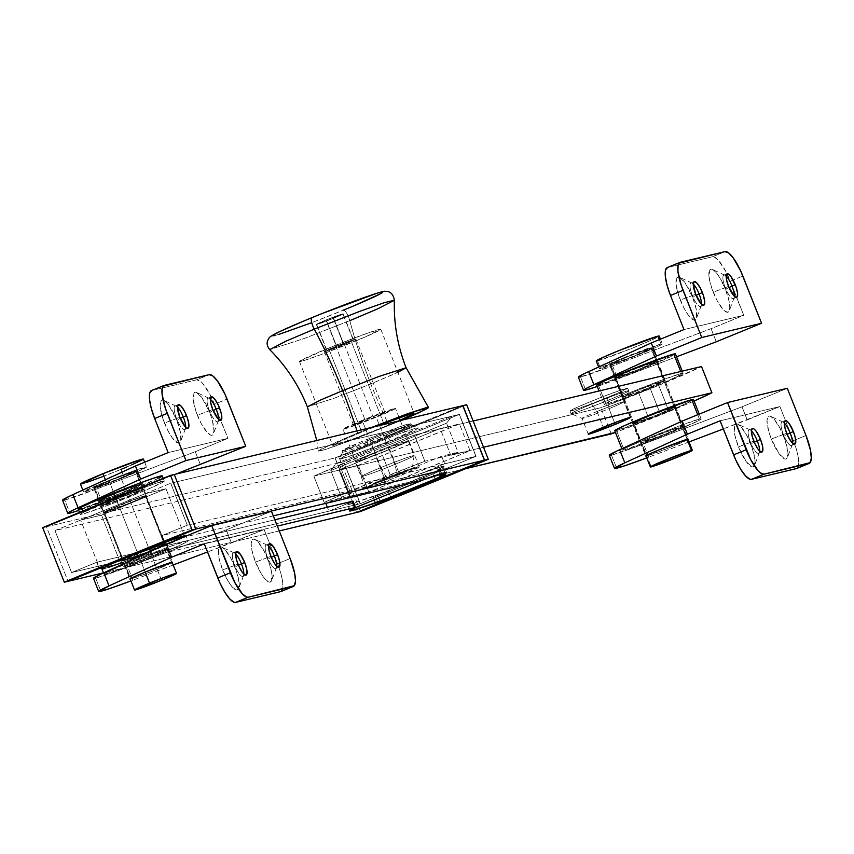 <?xml version="1.0" encoding="UTF-8"?>
<svg xmlns="http://www.w3.org/2000/svg" width="854" height="854" viewBox="0 0 854 854"><rect width="100%" height="100%" fill="white"/><g stroke="black" fill="none" stroke-linecap="round" stroke-linejoin="round"><path stroke-width="0.64" stroke-dasharray="4.27 3.2" d="M386.264 434.814A36.978 1.484 158.4 0 0 410.859 423.541A36.978 1.484 158.4 0 0 366.686 439.49L367.199 440.803A36.978 1.484 -21.6 0 1 411.372 424.854A36.978 1.484 -21.6 0 1 386.787 436.127L386.264 434.814L354.506 447.069L342.24 450.827L360.441 442.073L403.173 425.591L410.678 423.808L386.264 434.814L386.787 436.127A36.978 1.484 158.4 0 0 411.318 424.812A36.978 1.484 158.4 0 0 367.199 440.803L367.754 446.119A42.337 1.708 -21.6 0 1 418.279 427.811A42.337 1.708 -21.6 0 1 390.182 440.771L386.787 436.127L390.182 440.771L353.812 454.798L339.764 459.11L344.354 456.249L360.601 449.076L397.718 434.419L413.795 428.825L418.129 428.164L390.182 440.771A42.337 1.708 -21.6 0 1 339.604 458.95A42.337 1.708 -21.6 0 1 367.754 446.119L367.199 440.803A36.978 1.484 158.4 0 0 342.625 452.012A36.978 1.484 158.4 0 0 386.787 436.127A36.978 1.484 -21.6 0 1 342.614 452.076A36.978 1.484 -21.6 0 1 367.199 440.803L366.686 439.49A36.978 1.484 158.4 0 0 342.091 450.763A36.978 1.484 158.4 0 0 386.264 434.814M128.431 496.323A23.143 0.929 158.4 0 0 143.824 489.267A23.143 0.929 158.4 0 0 116.176 499.248L118.663 505.536A23.143 0.929 -21.6 0 1 146.312 495.555A23.143 0.929 -21.6 0 1 130.929 502.611L128.431 496.323L100.879 506.347L120.318 497.572L143.739 489.225L128.431 496.323L130.929 502.611L111.052 510.276L103.387 512.432L138.54 497.871L146.205 495.726L130.929 502.611A23.143 0.929 -21.6 0 1 103.281 512.592A23.143 0.929 -21.6 0 1 118.663 505.536L116.176 499.248A23.143 0.929 158.4 0 0 100.783 506.305A23.143 0.929 158.4 0 0 128.431 496.323M418.449 474.376L420.937 480.663L418.449 474.376L162.153 535.511L187.314 525.221L170.704 483.257L54.966 530.601L71.576 572.554L96.737 562.263L99.235 568.561L96.737 562.263L274.828 519.776L96.737 562.263L71.576 572.554L360.132 503.721L475.87 456.388L459.26 414.425L343.522 461.768L360.132 503.721L71.576 572.554L54.966 530.601L343.522 461.768L54.966 530.601L170.704 483.257L459.26 414.425L475.87 456.388L187.314 525.221L170.704 483.257L459.26 414.425L343.522 461.768L360.132 503.721L475.87 456.388L187.314 525.221L162.153 535.511L164.651 541.799L162.153 535.511L418.449 474.376A52.222 2.103 158.4 0 1 444.133 466.177A52.222 2.103 158.4 0 1 438.123 469.679L443.856 466.562L442.126 466.359L418.449 474.376M440.589 475.902L438.123 469.679L440.589 475.902M356.588 512.485L334.992 457.947L462.804 405.661L334.992 457.947L46.436 526.779L174.248 474.493L46.436 526.779L68.032 581.318L46.436 526.779L334.992 457.947L356.588 512.485M279.247 530.932L103.462 572.863L279.247 530.932M104.22 567.366L277.326 526.075L104.22 567.366M273.291 515.88L169.636 540.614L273.291 515.88M353.033 501.127L347.3 504.244L349.03 504.436L377.82 495.213L443.237 468.462L438.123 469.679L443.237 468.462L445.265 473.575L443.237 468.462L377.82 495.213L380.211 501.245L377.82 495.213L372.707 496.43L375.184 502.686L372.707 496.43A52.222 2.103 158.4 0 1 347.023 504.629A52.222 2.103 158.4 0 1 353.033 501.127M445.724 474.749L445.265 473.575L445.724 474.749M597.042 411.511L603.276 427.246L597.042 411.511A22.578 0.907 -21.6 0 1 624.018 401.818A22.578 0.907 -21.6 0 1 609.009 408.66A22.578 0.907 158.4 0 0 624.018 401.775A22.578 0.907 158.4 0 0 597.042 411.511L591.683 404.188L597.042 411.511A22.578 0.907 158.4 0 0 582.033 418.396A22.578 0.907 -21.6 0 1 597.042 411.511M614.592 422.762L609.009 408.66L608.133 400.259A31.054 1.249 158.4 0 0 628.779 390.844A31.054 1.249 158.4 0 0 591.683 404.188A31.054 1.249 -21.6 0 1 628.779 390.79A31.054 1.249 -21.6 0 1 608.133 400.259L607.098 397.633A31.054 1.249 158.4 0 0 627.743 388.164A31.054 1.249 158.4 0 0 590.648 401.561L591.683 404.188L590.648 401.561L576.663 407.518L570.162 410.806L571.198 410.923L590.338 404.252L617.058 393.459L627.626 388.111L612.628 392.979L590.648 401.561A31.054 1.249 158.4 0 0 570.002 411.03A31.054 1.249 158.4 0 0 607.098 397.633L608.133 400.259A31.054 1.249 -21.6 0 1 571.048 413.646A31.054 1.249 -21.6 0 1 591.683 404.188A31.054 1.249 158.4 0 0 571.08 413.688A31.054 1.249 158.4 0 0 608.133 400.259L609.009 408.66A22.578 0.907 -21.6 0 1 582.065 418.428A22.578 0.907 158.4 0 0 609.009 408.66L614.592 422.762M384.834 479.35A28.79 1.164 -21.6 0 1 419.229 466.935A28.79 1.164 -21.6 0 1 400.088 475.721L389.702 449.492A28.79 1.164 158.4 0 0 408.852 440.717A28.79 1.164 158.4 0 0 374.458 453.132L384.834 479.35L365.811 488.189L389.691 479.873L419.09 467.138L409.568 469.817L384.834 479.35L374.458 453.132L355.424 461.961L384.556 451.574L408.735 440.664L374.458 453.132A28.79 1.164 158.4 0 0 355.317 461.907A28.79 1.164 158.4 0 0 389.702 449.492L400.088 475.721A28.79 1.164 -21.6 0 1 365.693 488.136A28.79 1.164 -21.6 0 1 384.834 479.35M658.68 385.335A70.562 2.84 158.4 0 0 701.518 366.537L658.68 385.335L600.885 407.7L313.824 476.169L379.784 448.425L414.457 435.006L473.137 421.011L414.457 435.006L379.784 448.425L390.161 474.653L424.844 461.235L414.457 435.006L424.844 461.235L483.524 447.24L424.844 461.235L349.905 491.114L390.161 474.653L379.784 448.425L339.529 464.896L349.905 491.114L339.529 464.896L313.824 476.169L324.2 502.398L349.905 491.114L324.2 502.398L465.878 468.6L324.2 502.398L313.824 476.169L600.885 407.7A70.562 2.84 158.4 0 0 658.68 385.335L669.056 411.553L658.68 385.335M694.067 401.028A70.562 2.84 -21.6 0 1 669.056 411.553L615.414 432.412A70.562 2.84 -21.6 0 0 669.056 411.553L694.067 401.028M648.058 416.571A22.866 0.918 -21.6 0 1 675.365 406.707A22.866 0.918 -21.6 0 1 660.163 413.678L649.787 387.46A22.866 0.918 158.4 0 0 664.988 380.478A22.866 0.918 158.4 0 0 637.671 390.342L648.058 416.571L632.942 423.584L656.075 415.332L675.258 406.867L667.689 408.991L648.058 416.571L637.671 390.342L622.555 397.356L645.688 389.104L664.892 380.446L637.671 390.342A22.866 0.918 158.4 0 0 622.47 397.313A22.866 0.918 158.4 0 0 649.787 387.46L660.163 413.678A22.866 0.918 -21.6 0 1 632.857 423.541A22.866 0.918 -21.6 0 1 648.058 416.571M611.261 433.917L600.885 407.7L611.261 433.917M109.056 480.855L145.18 572.095L109.056 480.855L94.132 487.783L121.022 478.005A22.578 0.907 158.4 0 0 136.032 471.12A22.578 0.907 158.4 0 0 109.056 480.855A22.578 0.907 158.4 0 0 94.047 487.741A22.578 0.907 158.4 0 0 121.022 478.005L133.502 472.593L135.925 471.28L135.167 471.194L109.056 480.855M161.513 580.272L121.022 478.005L161.513 580.272M102.608 476.639L120.894 469.422L124.011 477.29A33.872 1.366 -21.6 0 1 83.543 491.893A33.872 1.366 -21.6 0 1 106.067 481.571L105.352 479.767L106.067 481.571A33.872 1.366 -21.6 0 1 146.525 466.957A33.872 1.366 -21.6 0 1 124.011 477.29L120.894 469.422A33.872 1.366 158.4 0 0 143.419 459.089M80.596 483.791L81.728 483.908M84.066 483.257L87.46 482.147M126.616 467.053L131.762 464.854M80.425 484.026A33.872 1.366 158.4 0 0 120.894 469.422M124.011 477.29L94.922 488.509L83.671 491.957L100.345 483.93L130.043 472.209L146.365 467.202L124.011 477.29M218.571 419.335A12.703 3.416 -112.2 0 1 218.314 420.862A12.703 3.416 -112.2 0 1 209.454 410.742L197.381 415.215A23.143 6.234 67.8 0 0 213.532 433.661A23.143 6.234 67.8 0 0 209.636 412.29L213.201 410.571L209.636 412.29L212.432 420.627L213.991 430.811L213.052 434.547L212.016 435.252L210.66 435.124L207.18 432.444L201.096 423.328L195.833 410.987L193.153 399.576L193.965 392.947L196.356 392.37L201.822 397.505L209.636 412.29A23.143 6.234 67.8 0 0 196.708 392.52A23.143 6.234 67.8 0 0 197.381 415.215L209.454 410.742A12.703 3.416 67.8 0 0 217.621 421.695A12.703 3.416 67.8 0 0 218.571 419.335M212.721 409.408L209.454 410.742L212.721 409.408M185.67 427.181A12.703 3.416 -112.2 0 1 185.425 428.708A12.703 3.416 -112.2 0 1 176.554 418.588L164.48 423.061A23.143 6.234 67.8 0 0 180.642 441.507A23.143 6.234 67.8 0 0 176.746 420.136L180.311 418.417L176.746 420.136L180.44 432.327L180.824 440.899L180.162 442.404L177.771 442.97L172.294 437.835L168.206 431.174L162.943 418.834L160.264 407.422L161.064 400.793L162.1 400.088L165.1 401.166L168.932 405.351L176.746 420.136A23.143 6.234 67.8 0 0 163.819 400.366A23.143 6.234 67.8 0 0 164.48 423.061L176.554 418.588A12.703 3.416 67.8 0 0 184.731 429.541A12.703 3.416 67.8 0 0 185.67 427.181M179.831 417.254L176.554 418.588L179.831 417.254M62.545 500.209A56.449 2.274 158.4 0 0 64.723 500.006L69.911 513.115L64.723 500.006A56.449 2.274 158.4 0 0 96.812 488.926L102 502.035A56.449 2.274 -21.6 0 1 78.739 510.436M140.611 484.207A22.866 0.918 -21.6 0 1 141.486 484.122A22.866 0.918 -21.6 0 1 123.456 492.246A22.866 0.918 -21.6 0 1 99.854 500.871L94.655 487.762A22.866 0.918 158.4 0 0 118.268 479.126A22.866 0.918 158.4 0 0 136.298 471.013A22.866 0.918 158.4 0 0 135.412 471.088L140.611 484.207L114.169 493.986L99.064 500.999L122.197 492.747L141.369 484.282L140.611 484.207L135.412 471.088L136.202 470.97L116.998 479.638L93.865 487.88L113.07 479.222L135.412 471.088A22.866 0.918 158.4 0 0 111.81 479.724A22.866 0.918 158.4 0 0 93.78 487.847A22.866 0.918 158.4 0 0 94.655 487.762L99.854 500.871A22.866 0.918 -21.6 0 1 98.968 500.956A22.866 0.918 -21.6 0 1 116.998 492.833A22.866 0.918 -21.6 0 1 140.611 484.207M64.723 500.006L96.812 488.926L102 502.035L175.892 474.109L78.013 510.671M96.812 488.926L195.256 451.713L227.965 438.337L168.163 452.599L227.965 438.337L209.924 394.345L202.515 383.232L200.263 381.119L196.612 379.806L209.198 374.66L196.612 379.806L151.756 390.502L196.612 379.806A28.225 7.601 67.8 0 1 214.471 404.241L227.047 399.096L214.471 404.241L227.965 438.337L195.256 451.713L96.812 488.926M151.756 390.502L164.342 385.357L151.478 390.598M200.455 464.822L195.256 451.713L200.455 464.822M177.44 407.048A12.703 3.416 67.8 0 0 175.113 406.034A12.703 3.416 67.8 0 0 176.554 418.588A12.703 3.416 -112.2 0 1 176.191 406.141A12.703 3.416 -112.2 0 1 177.44 407.048M210.33 399.202A12.703 3.416 67.8 0 0 208.002 398.188A12.703 3.416 67.8 0 0 209.454 410.742A12.703 3.416 -112.2 0 1 209.081 398.295A12.703 3.416 -112.2 0 1 210.33 399.202M99.608 500.295A23.987 0.961 158.4 0 0 97.922 501.373A23.987 0.961 158.4 0 0 116.069 495.203A23.987 0.961 158.4 0 0 140.857 484.784L142.928 490.025A23.987 0.961 -21.6 0 1 118.14 500.444A23.987 0.961 -21.6 0 1 99.993 506.614A23.987 0.961 -21.6 0 1 101.679 505.536L99.608 500.295L98.349 501.383L101.701 500.444L115.909 495.267L142.543 483.716L124.556 489.812L99.608 500.295L101.679 505.536L100.43 506.635L122.335 498.811L142.928 490.025L144.614 488.968L142.906 489.246L130.811 493.463L101.679 505.536A23.987 0.961 -21.6 0 1 126.467 495.117A23.987 0.961 -21.6 0 1 144.614 488.947A23.987 0.961 -21.6 0 1 142.928 490.025L140.857 484.784A23.987 0.961 158.4 0 0 142.533 483.706A23.987 0.961 158.4 0 0 124.396 489.876A23.987 0.961 158.4 0 0 99.608 500.295M79.048 509.197L78.237 509.133A45.166 1.815 158.4 0 0 112.397 497.551A45.166 1.815 158.4 0 0 159.047 477.941L161.128 483.183A45.166 1.815 -21.6 0 1 114.468 502.803A45.166 1.815 -21.6 0 1 80.319 514.407A45.166 1.815 -21.6 0 1 83.489 512.379L130.438 492.651L157.189 482.905L164.299 481.186L152.044 487.41L114.169 502.921L83.532 513.862L80.308 514.386L83.489 512.379L82.934 510.98L83.489 512.379A45.166 1.815 -21.6 0 1 130.139 492.769A45.166 1.815 -21.6 0 1 164.299 481.154A45.166 1.815 -21.6 0 1 161.128 483.183L159.047 477.941A45.166 1.815 158.4 0 0 162.217 475.913M159.047 477.941L120.286 494.466L81.45 508.61M161.406 475.881L162.228 475.945L161.427 476.639M147.817 551.801A23.987 0.961 158.4 0 0 166.21 543.496A23.987 0.961 158.4 0 0 139.981 552.848L142.052 558.1A23.987 0.961 -21.6 0 1 168.281 548.738A23.987 0.961 -21.6 0 1 149.898 557.043L147.817 551.801L165.857 543.464L139.981 552.848L121.599 561.121L147.817 551.801L149.898 557.043L167.939 548.706L150.763 554.662L127.673 564.206L123.67 566.362L127.182 565.551L149.898 557.043A23.987 0.961 -21.6 0 1 123.67 566.405A23.987 0.961 -21.6 0 1 142.052 558.1L139.981 552.848A23.987 0.961 158.4 0 0 121.588 561.153A23.987 0.961 158.4 0 0 147.817 551.801M138.594 558.559L138.028 557.118L138.594 558.559L169.989 546.475L187.314 540.892L187.965 541.02L186.994 541.778L180.429 545.076L153.357 556.573A45.166 1.815 -21.6 0 1 103.985 574.198A45.166 1.815 -21.6 0 1 138.594 558.559A45.166 1.815 -21.6 0 1 187.965 540.945A45.166 1.815 -21.6 0 1 153.357 556.573L121.962 568.668L104.636 574.251L103.985 574.123L104.957 573.365L111.522 570.066L138.594 558.559M101.914 568.945A45.166 1.815 158.4 0 0 151.275 551.332L153.357 556.573L151.275 551.332L122.165 562.594M185.243 535.639L185.884 535.768L184.923 536.536L178.347 539.824L151.275 551.332A45.166 1.815 158.4 0 0 185.894 535.704L187.965 540.945M108.533 567.355L104.796 568.497M102.555 569.01L101.914 568.881M234.701 565.433L237.967 564.099L234.701 565.433A12.703 3.416 -112.2 0 1 234.327 552.986A12.703 3.416 -112.2 0 1 235.587 553.894A12.703 3.416 67.8 0 0 233.259 552.88A12.703 3.416 67.8 0 0 234.701 565.433L222.627 569.906L234.701 565.433A12.703 3.416 67.8 0 0 242.867 576.386A12.703 3.416 67.8 0 0 243.817 574.027A12.703 3.416 -112.2 0 1 243.561 575.553A12.703 3.416 -112.2 0 1 234.701 565.433M234.882 566.981A23.143 6.234 67.8 0 0 221.955 547.211A23.143 6.234 67.8 0 0 222.627 569.906L218.923 557.715L218.539 549.133L220.236 546.934L221.602 547.062L225.082 549.752L231.156 558.858L236.43 571.198L239.109 582.609L238.298 589.249L235.907 589.815L232.427 587.136L228.392 581.606L222.627 569.906A23.143 6.234 67.8 0 0 238.778 588.353A23.143 6.234 67.8 0 0 234.882 566.981L238.447 565.263L234.882 566.981M267.59 557.587L270.867 556.253L267.59 557.587A12.703 3.416 -112.2 0 1 267.227 545.14A12.703 3.416 -112.2 0 1 268.476 546.048A12.703 3.416 67.8 0 0 266.149 545.033A12.703 3.416 67.8 0 0 267.59 557.587L255.517 562.06L267.59 557.587A12.703 3.416 67.8 0 0 275.767 568.54A12.703 3.416 67.8 0 0 276.707 566.181A12.703 3.416 -112.2 0 1 276.461 567.707A12.703 3.416 -112.2 0 1 267.59 557.587M267.772 559.135A23.143 6.234 67.8 0 0 254.844 539.365A23.143 6.234 67.8 0 0 255.517 562.06L251.823 549.869L251.161 543.528L252.101 539.792L253.136 539.087L256.125 540.166L257.972 541.906L264.057 551.011L269.32 563.352L271.999 574.763L271.188 581.403L268.796 581.969L265.316 579.29L261.281 573.76L255.517 562.06A23.143 6.234 67.8 0 0 271.668 580.506A23.143 6.234 67.8 0 0 267.772 559.135L271.337 557.416L267.772 559.135M95.659 578.147L100.847 591.267L95.659 578.147L122.175 569.159L226.203 529.854L271.487 511.332L226.203 529.854L231.391 542.963L207.511 551.994L264.099 529.587L231.391 542.963L226.203 529.854L127.748 567.067L132.936 580.176L130.94 580.933A56.449 2.274 -21.6 0 0 132.936 580.176L127.748 567.067A56.449 2.274 158.4 0 1 95.659 578.147A56.449 2.274 158.4 0 1 93.492 578.35M130 579.14L130.79 579.012L125.602 565.903A22.866 0.918 158.4 0 0 149.204 557.278A22.866 0.918 158.4 0 0 167.235 549.154A22.866 0.918 158.4 0 0 166.359 549.239L167.117 549.314L164.673 550.659L152.033 556.125L124.812 566.031L139.917 559.018L166.359 549.239L171.547 562.348L166.359 549.239A22.866 0.918 158.4 0 0 142.746 557.865A22.866 0.918 158.4 0 0 124.716 565.989A22.866 0.918 158.4 0 0 125.602 565.903L130.79 579.012A22.866 0.918 -21.6 0 1 130.224 579.129M93.577 578.137L94.26 578.425M204.298 543.859L264.099 529.587L277.593 563.683L290.179 558.537L277.593 563.683L264.099 529.587L204.298 543.859M173.191 564.964L132.936 580.176L173.191 564.964M172.22 562.498A22.866 0.918 -21.6 0 1 152.738 571.048A22.866 0.918 -21.6 0 1 130.79 579.012L153.133 570.888L172.316 562.423M280.496 591.683L282.567 589.004L282.749 582.738L280.998 573.845L277.593 563.683A28.225 7.601 67.8 0 1 281.094 591.438M734.387 296.295A12.703 3.416 -112.2 0 1 734.13 297.822A12.703 3.416 -112.2 0 1 725.27 287.702L713.197 292.164A23.143 6.234 67.8 0 0 729.348 310.61A23.143 6.234 67.8 0 0 725.452 289.239L729.017 287.531L725.452 289.239L729.145 301.43L729.807 307.771L728.868 311.507L727.832 312.212L724.843 311.134L722.996 309.394L716.912 300.288L711.649 287.947L708.969 276.536L709.781 269.896L712.172 269.33L715.652 272.01L719.687 277.539L725.452 289.239A23.143 6.234 67.8 0 0 712.524 269.48A23.143 6.234 67.8 0 0 713.197 292.164L725.27 287.702A12.703 3.416 67.8 0 0 733.437 298.654A12.703 3.416 67.8 0 0 734.387 296.295M728.537 286.357L725.27 287.702L728.537 286.357M701.486 304.141A12.703 3.416 -112.2 0 1 701.241 305.668A12.703 3.416 -112.2 0 1 692.37 295.548L680.296 300.01A23.143 6.234 67.8 0 0 696.458 318.457A23.143 6.234 67.8 0 0 692.562 297.085L696.127 295.377L692.562 297.085L696.256 309.287L696.64 317.859L694.942 320.058L693.587 319.93L688.111 314.784L684.022 308.134L678.759 295.794L676.08 284.382L676.88 277.742L679.272 277.176L684.748 282.311L692.562 297.085A23.143 6.234 67.8 0 0 679.635 277.326A23.143 6.234 67.8 0 0 680.296 300.01L692.37 295.548A12.703 3.416 67.8 0 0 700.547 306.501A12.703 3.416 67.8 0 0 701.486 304.141M695.647 294.203L692.37 295.548L695.647 294.203M612.617 365.875L617.816 378.995A56.449 2.274 -21.6 0 1 597.234 386.478L676.549 356.791L617.816 378.995L612.617 365.875L711.072 328.673L743.781 315.286L683.979 329.559L743.781 315.286L725.74 271.305L718.331 260.192L714.083 256.915L712.428 256.766L725.003 251.62L712.428 256.766L667.572 267.462L712.428 256.766A28.225 7.601 67.8 0 1 730.287 281.201L742.863 276.055L730.287 281.201L743.781 315.286L711.072 328.673L612.617 365.875A56.449 2.274 158.4 0 1 580.528 376.966L612.617 365.875M585.727 390.075L580.528 376.966L585.727 390.075M656.427 361.157A22.866 0.918 -21.6 0 1 657.302 361.082A22.866 0.918 -21.6 0 1 639.272 369.195A22.866 0.918 -21.6 0 1 615.659 377.831L610.471 364.722A22.866 0.918 158.4 0 0 634.084 356.086A22.866 0.918 158.4 0 0 652.114 347.962A22.866 0.918 158.4 0 0 651.228 348.048L656.427 361.157L629.985 370.935L614.88 377.948L638.002 369.707L657.185 361.242L656.427 361.157L651.228 348.048L652.018 347.93L632.814 356.588L609.681 364.839L628.886 356.171L651.228 348.048A22.866 0.918 158.4 0 0 627.626 356.684A22.866 0.918 158.4 0 0 609.596 364.797A22.866 0.918 158.4 0 0 610.471 364.722L615.659 377.831A22.866 0.918 -21.6 0 1 614.784 377.916A22.866 0.918 -21.6 0 1 632.814 369.793A22.866 0.918 -21.6 0 1 656.427 361.157M667.572 267.462L680.158 262.317L667.294 267.548M716.271 341.781L711.072 328.673L716.271 341.781M578.361 377.169A56.449 2.274 158.4 0 0 580.528 376.966M693.256 284.008A12.703 3.416 67.8 0 0 690.929 282.984A12.703 3.416 67.8 0 0 692.37 295.548A12.703 3.416 -112.2 0 1 692.007 283.09A12.703 3.416 -112.2 0 1 693.256 284.008M726.146 276.162A12.703 3.416 67.8 0 0 723.818 275.137A12.703 3.416 67.8 0 0 725.27 287.702A12.703 3.416 -112.2 0 1 724.897 275.244A12.703 3.416 -112.2 0 1 726.146 276.162M610.727 364.615L651.218 466.882L610.727 364.615L636.838 354.954L649.318 349.553L651.741 348.229L650.983 348.154A22.578 0.907 158.4 0 0 627.669 356.673A22.578 0.907 158.4 0 0 609.863 364.701A22.578 0.907 158.4 0 0 610.727 364.615A22.578 0.907 158.4 0 0 634.042 356.086A22.578 0.907 158.4 0 0 651.848 348.069A22.578 0.907 158.4 0 0 650.983 348.154L624.872 357.815L612.393 363.217L609.969 364.541L610.727 364.615M687.096 439.372L650.983 348.154L687.096 439.372M596.241 360.986A33.872 1.366 158.4 0 0 597.544 360.868L600.661 368.736A33.872 1.366 -21.6 0 1 599.359 368.853A33.872 1.366 -21.6 0 1 626.067 356.823A33.872 1.366 -21.6 0 1 661.049 344.034L659.309 339.646L661.049 344.034A33.872 1.366 -21.6 0 1 662.341 343.916A33.872 1.366 -21.6 0 1 635.632 355.947A33.872 1.366 -21.6 0 1 600.661 368.736L597.544 360.868L630.647 348.827L651.976 339.881L659.096 335.985M596.412 360.74L597.544 360.868A33.872 1.366 158.4 0 0 632.515 348.08A33.872 1.366 158.4 0 0 659.235 336.049M661.049 344.034L662.181 344.151L660.943 344.931L655.082 347.749L633.764 356.694L599.487 368.917L621.883 358.52L661.049 344.034M615.414 377.938A23.143 0.929 158.4 0 0 639.315 369.195A23.143 0.929 158.4 0 0 657.559 360.975A23.143 0.929 158.4 0 0 656.673 361.061L664.359 380.457A23.143 0.929 -21.6 0 1 665.245 380.382A23.143 0.929 -21.6 0 1 646.99 388.602A23.143 0.929 -21.6 0 1 623.1 397.334L615.414 377.938L638.034 369.707L657.473 360.932L634.052 369.28L614.634 377.852L615.414 377.938L623.1 397.334L649.862 387.438L665.159 380.34L641.738 388.687L627.167 394.804L623.1 397.334A23.143 0.929 -21.6 0 1 622.203 397.42A23.143 0.929 -21.6 0 1 640.457 389.2A23.143 0.929 -21.6 0 1 664.359 380.457L656.673 361.061A23.143 0.929 158.4 0 0 632.782 369.793A23.143 0.929 158.4 0 0 614.528 378.012A23.143 0.929 158.4 0 0 615.414 377.938M681.471 373.465L680.691 371.501L681.471 373.465L682.89 373.614L668.533 380.521L632.088 395.253L605.988 404.337A42.337 1.708 -21.6 0 1 604.365 404.486A42.337 1.708 -21.6 0 1 637.746 389.445A42.337 1.708 -21.6 0 1 681.471 373.465A42.337 1.708 -21.6 0 1 683.093 373.315A42.337 1.708 -21.6 0 1 649.702 388.346A42.337 1.708 -21.6 0 1 605.988 404.337L604.568 404.188L609.115 401.711L632.515 391.57L662.48 379.881L681.471 373.465M596.679 385.079A42.337 1.708 158.4 0 0 598.302 384.93L605.988 404.337L598.302 384.93L596.882 384.78M675.204 354.207L639.678 369.878L598.302 384.93A42.337 1.708 158.4 0 0 642.016 368.949A42.337 1.708 158.4 0 0 675.407 353.908M750.517 442.393L753.783 441.059L750.517 442.393A12.703 3.416 -112.2 0 1 750.143 429.936A12.703 3.416 -112.2 0 1 751.392 430.854A12.703 3.416 67.8 0 0 749.075 429.829A12.703 3.416 67.8 0 0 750.517 442.393L738.443 446.856L750.517 442.393A12.703 3.416 67.8 0 0 758.683 453.346A12.703 3.416 67.8 0 0 759.633 450.987A12.703 3.416 -112.2 0 1 759.377 452.513A12.703 3.416 -112.2 0 1 750.517 442.393M750.698 443.931A23.143 6.234 67.8 0 0 737.771 424.171A23.143 6.234 67.8 0 0 738.443 446.856L734.739 434.665L734.355 426.093L736.052 423.894L737.418 424.022L740.898 426.701L746.972 435.818L752.246 448.158L754.925 459.569L754.114 466.199L751.723 466.775L746.257 461.64L738.443 446.856A23.143 6.234 67.8 0 0 754.594 465.302A23.143 6.234 67.8 0 0 750.698 443.931L754.263 442.223L750.698 443.931M783.406 434.547L786.673 433.213L783.406 434.547A12.703 3.416 -112.2 0 1 783.043 422.089A12.703 3.416 -112.2 0 1 784.292 423.008A12.703 3.416 67.8 0 0 781.965 421.983A12.703 3.416 67.8 0 0 783.406 434.547L771.333 439.009L783.406 434.547A12.703 3.416 67.8 0 0 791.583 445.5A12.703 3.416 67.8 0 0 792.523 443.141A12.703 3.416 -112.2 0 1 792.277 444.667A12.703 3.416 -112.2 0 1 783.406 434.547M783.588 436.084A23.143 6.234 67.8 0 0 770.66 416.325A23.143 6.234 67.8 0 0 771.333 439.009L768.536 430.672L766.977 420.488L767.917 416.741L768.952 416.047L770.308 416.176L773.788 418.855L779.873 427.971L785.136 440.312L787.815 451.723L787.004 458.352L784.612 458.929L779.147 453.794L771.333 439.009A23.143 6.234 67.8 0 0 787.484 457.456A23.143 6.234 67.8 0 0 783.588 436.084L787.153 434.376L783.588 436.084M611.475 455.107L616.663 468.216L611.475 455.107L637.991 446.108L742.019 406.814L787.303 388.292L742.019 406.814L747.207 419.922L723.327 428.943L779.915 406.547L747.207 419.922L742.019 406.814L643.564 444.027L648.752 457.136L646.756 457.883A56.449 2.274 -21.6 0 0 648.752 457.136L643.564 444.027A56.449 2.274 158.4 0 1 611.475 455.107A56.449 2.274 158.4 0 1 609.308 455.31M645.816 456.1L646.606 455.972L641.407 442.863A22.866 0.918 158.4 0 0 665.02 434.227A22.866 0.918 158.4 0 0 683.051 426.114A22.866 0.918 158.4 0 0 682.175 426.189L682.933 426.274L680.489 427.608L667.849 433.085L640.617 442.98L655.733 435.967L682.175 426.189L687.363 439.298L682.175 426.189A22.866 0.918 158.4 0 0 658.562 434.825A22.866 0.918 158.4 0 0 640.532 442.938A22.866 0.918 158.4 0 0 641.407 442.863L646.606 455.972A22.866 0.918 -21.6 0 1 646.04 456.089M609.393 455.097L610.076 455.385M720.103 420.808L779.915 406.547L793.409 440.632L805.995 435.487L793.409 440.632L779.915 406.547L720.103 420.808M689.007 441.924L648.752 457.136L689.007 441.924M688.036 439.458A22.866 0.918 -21.6 0 1 668.554 448.008A22.866 0.918 -21.6 0 1 646.606 455.972L668.949 447.848L688.132 439.383M796.312 468.643L798.383 465.964L798.565 459.698L796.814 450.805L793.409 440.632A28.225 7.601 67.8 0 1 796.899 468.398M633.519 423.552A23.143 0.929 158.4 0 0 657.441 414.798A23.143 0.929 158.4 0 0 675.631 406.6A23.143 0.929 158.4 0 0 674.703 406.696L682.389 426.093A23.143 0.929 -21.6 0 1 683.307 426.007A23.143 0.929 -21.6 0 1 665.127 434.195A23.143 0.929 -21.6 0 1 641.205 442.959L633.519 423.552L656.235 415.279L675.525 406.557L651.986 414.959L632.686 423.488L633.519 423.552L641.205 442.959L663.91 434.686L683.211 425.965L659.672 434.366L645.144 440.472L641.205 442.959A23.143 0.929 -21.6 0 1 640.276 443.045A23.143 0.929 -21.6 0 1 658.455 434.857A23.143 0.929 -21.6 0 1 682.389 426.093L674.703 406.696A23.143 0.929 158.4 0 0 650.78 415.45A23.143 0.929 158.4 0 0 632.59 423.637A23.143 0.929 158.4 0 0 633.519 423.552M699.458 419.111L697.729 414.734L699.458 419.111L700.974 419.218L696.522 421.662L657.954 437.867L624.125 449.941A42.337 1.708 -21.6 0 1 622.427 450.111A42.337 1.708 -21.6 0 1 655.691 435.124A42.337 1.708 -21.6 0 1 699.458 419.111A42.337 1.708 -21.6 0 1 701.155 418.94A42.337 1.708 -21.6 0 1 667.892 433.928A42.337 1.708 -21.6 0 1 624.125 449.941L622.609 449.834L627.06 447.389L650.342 437.301L680.328 425.58L699.458 419.111M614.741 430.704A42.337 1.708 158.4 0 0 616.439 430.544L624.125 449.941L616.439 430.544L614.923 430.427M693.288 399.811L679.101 406.664L657.986 415.407L616.439 430.544A42.337 1.708 158.4 0 0 660.206 414.521A42.337 1.708 158.4 0 0 693.469 399.533M394.377 300.266L377.564 308.892L349.788 320.666A168.793 45.454 67.8 0 0 370.796 383.937L397.857 372.312M349.788 320.666L304.355 338.44L269.725 349.628L304.355 338.44L349.788 320.666A8.465 2.284 67.8 0 0 343.372 310.162A8.465 2.284 -112.2 0 1 349.788 320.666A168.793 45.454 -112.2 0 0 370.796 383.937L334.48 398.135L307.355 406.846L334.48 398.135L370.796 383.937A168.793 45.454 67.8 0 0 389.061 425.538A168.793 45.454 -112.2 0 1 370.796 383.937L393.032 374.511L406.109 367.743M325.94 320.058A14.39 0.576 158.4 0 0 316.375 324.456A14.39 0.576 158.4 0 0 333.572 318.243L343.948 344.461A14.39 0.576 -21.6 0 1 326.751 350.674A14.39 0.576 -21.6 0 1 336.327 346.286L325.94 320.058L336.327 346.286L353.471 340.052L333.765 348.443L326.826 350.567L336.327 346.286A14.39 0.576 -21.6 0 1 353.524 340.073A14.39 0.576 -21.6 0 1 343.948 344.461L333.572 318.243A14.39 0.576 158.4 0 0 343.137 313.856A14.39 0.576 158.4 0 0 325.94 320.058L316.439 324.349L323.378 322.225L343.084 313.824L325.94 320.058M328.555 348.133A43.746 1.761 158.4 0 0 299.455 361.477A43.746 1.761 158.4 0 0 351.72 342.614L384.951 426.52A43.746 1.761 -21.6 0 1 332.686 445.393A43.746 1.761 -21.6 0 1 361.776 432.049L328.555 348.133L361.776 432.049L375.877 426.402A43.746 1.761 -21.6 0 0 361.776 432.049L337.586 442.521L332.846 445.468L353.983 438.614L384.951 426.52L351.72 342.614A43.746 1.761 158.4 0 0 380.82 329.27A43.746 1.761 158.4 0 0 328.555 348.133L299.669 361.167L304.152 360.484L320.752 354.698L365.768 336.722L380.649 329.196L366.12 333.647L328.555 348.133M356.993 430.907A168.793 45.454 -112.2 0 1 357.666 433.031L333.017 443.482L318.243 451.083L327.029 448.99L348.283 441.475L401.946 420.179L357.057 438.177L324.605 449.748L318.478 451.211L320.709 449.332L357.666 433.031A168.793 45.454 67.8 0 0 356.993 430.907M371.575 427.427L357.666 433.031L371.575 427.427M400.099 420.147L384.951 426.52A43.746 1.761 -21.6 0 0 400.099 420.147M301.974 321.798L311.977 317.656C295.89 324.125 263.939 337.992 274.839 335.515C287.179 332.452 328.555 316.332 343.372 310.162L311.379 322.801M311.977 317.656L322.588 313.365M376.433 293.445L380.51 292.292M353.385 306.02L343.372 310.162M278.916 334.373L274.839 335.515M373.422 417.841L344.343 344.418A16.931 0.683 158.4 0 0 355.883 339.145A16.931 0.683 158.4 0 0 335.921 346.329L365 419.752A16.931 0.683 -21.6 0 1 384.951 412.567A16.931 0.683 -21.6 0 1 373.422 417.841L353.503 425.057L379.486 414.179L384.834 412.706L373.422 417.841A16.931 0.683 -21.6 0 1 353.46 425.036A16.931 0.683 -21.6 0 1 365 419.752L335.921 346.329L324.435 351.634L341.312 345.646L355.84 339.113L335.921 346.329A16.931 0.683 158.4 0 0 324.392 351.613A16.931 0.683 158.4 0 0 344.343 344.418L373.422 417.841M343.65 344.578L333.263 318.35A14.112 0.566 158.4 0 0 342.881 313.952A14.112 0.566 158.4 0 0 326.249 319.951L336.625 346.169A14.112 0.566 -21.6 0 1 353.257 340.18A14.112 0.566 -21.6 0 1 343.65 344.578A14.112 0.566 -21.6 0 1 327.018 350.567A14.112 0.566 -21.6 0 1 336.625 346.169L326.249 319.951L316.663 324.371L330.733 319.375L342.838 313.93L326.249 319.951A14.112 0.566 158.4 0 0 316.631 324.349A14.112 0.566 158.4 0 0 333.263 318.35L343.65 344.578L327.05 350.588L348.699 341.525L352.606 340.639L343.65 344.578M380.873 467.597L386.648 477.717A21.734 0.875 -21.6 0 1 412.258 468.504A21.734 0.875 -21.6 0 1 397.452 475.262L394.911 464.405A28.225 1.132 158.4 0 0 414.137 455.63A28.225 1.132 158.4 0 0 380.873 467.597A28.225 1.132 -21.6 0 1 414.137 455.609A28.225 1.132 -21.6 0 1 394.911 464.405L376.23 417.2A28.225 1.132 158.4 0 0 395.455 408.404A28.225 1.132 158.4 0 0 362.192 420.392L380.873 467.597L362.192 420.392L343.03 429.231L371.159 419.239L395.381 408.361L362.192 420.392A28.225 1.132 158.4 0 0 342.966 429.188A28.225 1.132 158.4 0 0 376.23 417.2L394.911 464.405A28.225 1.132 -21.6 0 1 361.648 476.393A28.225 1.132 -21.6 0 1 380.873 467.597A28.225 1.132 158.4 0 0 361.669 476.415A28.225 1.132 158.4 0 0 394.911 464.405L397.452 475.262A21.734 0.875 -21.6 0 1 371.853 484.506A21.734 0.875 -21.6 0 1 386.648 477.717L380.873 467.597M386.648 477.717L412.204 468.451L401.145 473.735L382.101 481.24L371.992 484.303L386.648 477.717M444.624 463.839L421.62 473.244L424.096 479.5L421.62 473.244L444.624 463.839L441.614 456.228L444.624 463.839L476.02 456.346L459.409 414.393L343.671 461.726L336.198 463.508L330.797 470.543L342.326 499.643L325.876 503.572L342.326 499.643L349.617 496.665L368.875 492.064A451.617 18.18 158.4 0 0 470.02 450.698L459.431 423.958A451.617 18.18 -21.6 0 1 358.285 465.323L368.875 492.064L470.02 450.698L450.763 455.289L458.064 452.31L446.535 423.2L451.937 416.176L459.409 414.393L476.02 456.346L444.624 463.839M347.813 504.308A51.368 2.071 158.4 0 1 351.891 501.768L354.357 507.991L351.891 501.768L328.886 511.172L327.338 507.255L328.886 511.172L360.281 503.689L343.671 461.726L360.281 503.689L476.02 456.346L360.281 503.689L328.886 511.172L351.891 501.768L348.304 504.404L354.09 502.899L388.239 490.922L390.726 497.22L388.239 490.922L432.519 472.817L375.184 495.758L377.681 502.045L375.184 495.758L373.049 496.27L375.536 502.558L373.049 496.27A51.368 2.071 158.4 0 1 347.813 504.308L350.311 510.607M327.231 503.017L441.614 456.228L458.064 452.31L441.614 456.228L327.231 503.017M335.142 457.904L356.726 512.421L335.142 457.904L462.815 405.682L335.142 457.904L338.878 457.018A451.617 18.18 158.4 0 0 466.7 404.732L371.874 443.717L335.142 457.904M360.473 511.557L338.878 457.018L360.473 511.557M437.451 469.924A51.368 2.071 158.4 0 0 443.343 466.487A51.368 2.071 158.4 0 0 421.62 473.244L443.269 466.423L437.451 469.924L439.596 469.412L442.052 475.625L439.596 469.412L437.451 469.924L439.949 476.212L437.451 469.924M435.017 479.105L432.519 472.817L440.023 469.369L432.519 472.817L435.017 479.105M339.027 469.913L349.617 496.665L342.326 499.643L330.797 470.543L446.535 423.2L458.064 452.31L450.763 455.289L440.173 428.548L339.027 469.913L440.173 428.548L459.431 423.958L358.285 465.323L339.027 469.913L358.285 465.323L368.875 492.064L349.617 496.665L339.027 469.913M451.937 416.176L446.535 423.2L330.797 470.543L336.198 463.508L451.937 416.176L336.198 463.508L343.671 461.726L459.409 414.393L451.937 416.176M470.02 450.698L459.431 423.958L440.173 428.548L450.763 455.289L470.02 450.698M145.18 495.736A22.866 0.918 158.4 0 0 121.567 504.372A22.866 0.918 158.4 0 0 103.537 512.496A22.866 0.918 158.4 0 0 104.412 512.411L123.52 560.662A22.866 0.918 -21.6 0 1 122.645 560.747A22.866 0.918 -21.6 0 1 140.675 552.623A22.866 0.918 -21.6 0 1 164.278 543.987L145.18 495.736L164.278 543.987L141.935 552.111L122.73 560.779L145.863 552.538L160.253 546.496L164.278 543.987A22.866 0.918 -21.6 0 1 165.153 543.913A22.866 0.918 -21.6 0 1 147.123 552.026A22.866 0.918 -21.6 0 1 123.52 560.662L104.412 512.411A22.866 0.918 158.4 0 0 128.025 503.775A22.866 0.918 158.4 0 0 146.055 495.662A22.866 0.918 158.4 0 0 145.18 495.736L145.938 495.822L143.493 497.156L130.854 502.632L103.622 512.528L118.738 505.525L145.18 495.736M174.248 474.493L46.436 526.779L42.7 527.665L46.436 526.779L68.032 581.318L46.436 526.779L174.248 474.493M168.932 540.87L185.072 537.017L120.67 563.362L104.519 567.205L120.67 563.362L185.072 537.017L168.932 540.87M145.041 493.761L164.139 542.002L145.041 493.761L165.975 488.766L185.072 537.017L165.975 488.766L101.562 515.111L120.67 563.362L101.562 515.111L80.628 520.097L145.041 493.761L80.628 520.097L99.737 568.348L80.628 520.097L101.562 515.111L165.975 488.766L145.041 493.761M410.859 423.541L411.372 424.854M411.318 424.812L418.279 427.811M143.824 489.267L146.312 495.555M446.621 472.475L444.133 466.177M349.521 510.916L347.023 504.629M100.783 506.305L103.281 512.592M342.625 452.012L339.604 458.95M342.091 450.763L342.614 452.076M630.252 417.51L624.018 401.775M624.018 401.818L628.779 390.844M628.779 390.79L627.743 388.164M419.229 466.935L408.852 440.717M675.365 406.707L664.988 380.478M632.857 423.541L622.47 397.313M365.693 488.136L355.317 461.907M571.048 413.646L570.002 411.03M588.257 434.131L582.033 418.396L571.08 413.688M136.032 471.12L172.113 562.231M144.657 462.217L146.525 466.957M82.827 490.079L83.543 491.893M94.047 487.741L130.118 578.863M218.314 420.862L213.532 433.661M220.898 420.36L217.621 421.695M185.425 428.708L180.642 441.507M187.997 428.206L184.731 429.541M141.486 484.122L136.298 471.013M98.968 500.956L93.78 487.847M178.39 404.689L175.113 406.034M176.191 406.141L163.819 400.366M211.28 396.843L208.002 398.188M209.081 398.295L196.708 392.52M97.922 501.373L99.993 506.614M164.299 481.154L163.178 478.336M80.319 514.407L79.518 512.389M142.533 483.706L144.614 488.947M166.21 543.496L168.281 548.738M103.985 574.198L103.483 572.927M121.588 561.153L123.67 566.405M236.526 551.535L233.259 552.88M234.327 552.986L221.955 547.211M269.416 543.688L266.149 545.033M267.227 545.14L254.844 539.365M124.716 565.989L129.915 579.097M167.235 549.154L172.423 562.263M276.461 567.707L271.668 580.506M279.034 567.205L275.767 568.54M243.561 575.553L238.778 588.353M246.144 575.052L242.867 576.386M734.13 297.822L729.348 310.61M736.714 297.32L733.437 298.654M701.241 305.668L696.458 318.457M703.813 305.166L700.547 306.501M657.302 361.082L652.114 347.962M614.784 377.916L609.596 364.797M694.206 281.649L690.929 282.984M692.007 283.09L679.635 277.326M727.096 273.803L723.818 275.137M724.897 275.244L712.524 269.48M609.863 364.701L645.934 455.812M598.643 367.039L599.359 368.853M660.473 339.177L662.341 343.916M651.848 348.069L687.929 439.191M657.559 360.975L665.245 380.382M604.365 404.486L599.017 390.983M683.093 373.315L682.229 371.138M614.528 378.012L622.203 397.42M752.342 428.494L749.075 429.829M750.143 429.936L737.771 424.171M785.232 420.648L781.965 421.983M783.043 422.089L770.66 416.325M640.532 442.938L645.731 456.057M683.051 426.114L688.239 439.223M792.277 444.667L787.484 457.456M794.85 444.165L791.583 445.5M759.377 452.513L754.594 465.302M761.96 452.012L758.683 453.346M675.631 406.6L683.307 426.007M622.427 450.111L621.872 448.702M701.155 418.94L699.245 414.115M632.59 423.637L640.276 443.045M316.375 324.456L326.751 350.674M299.455 361.477L332.686 445.393M318.243 451.083L316.781 440.493M380.82 329.27L414.041 413.176M343.137 313.856L353.524 340.073M384.951 412.567L355.883 339.145M353.257 340.18L342.881 313.952M400.27 420.584L414.137 455.609L412.258 468.504M399.106 417.649L395.455 408.404M361.648 476.393L342.966 429.188M361.669 476.415L371.853 484.506M327.018 350.567L316.631 324.349M353.46 425.036L324.392 351.613M443.343 466.487L445.831 472.785M440.023 469.369L442.521 475.667M103.537 512.496L122.645 560.747M146.055 495.662L165.153 543.913"/><path stroke-width="1.28" d="M420.937 480.663A52.222 2.103 -21.6 0 1 446.621 472.475A52.222 2.103 -21.6 0 1 440.621 475.966L446.354 472.86L444.614 472.657L420.937 480.663L273.291 515.88L420.937 480.663M462.804 405.661L484.399 460.21L356.588 512.485L279.247 530.932L356.588 512.485L484.399 460.21L195.844 529.042L164.651 541.799L195.844 529.042L174.248 474.493L195.844 529.042L484.399 460.21L462.804 405.661L174.248 474.493L462.804 405.661M99.235 568.561L68.032 581.318L99.235 568.561L104.22 567.366L99.235 568.561M103.462 572.863L68.032 581.318L103.462 572.863M277.326 526.075L355.52 507.425L349.788 510.532L355.147 509.71L380.318 501.511L445.724 474.749L440.621 475.966L445.724 474.749L380.318 501.511L375.205 502.728A52.222 2.103 -21.6 0 1 349.521 510.916A52.222 2.103 -21.6 0 1 355.52 507.425L353.033 501.127L355.52 507.425L277.326 526.075M169.636 540.614L164.651 541.799L169.636 540.614M274.828 519.776L353.033 501.127L274.828 519.776M603.276 427.246A22.578 0.907 -21.6 0 1 630.252 417.51A22.578 0.907 -21.6 0 1 615.232 424.395L614.592 422.762L615.232 424.395L630.145 417.67L619.257 421.011L596.028 430.288L588.353 434.174L615.232 424.395A22.578 0.907 -21.6 0 1 588.257 434.131A22.578 0.907 -21.6 0 1 603.276 427.246M701.518 366.537L711.905 392.755A70.562 2.84 -21.6 0 1 694.067 401.028L711.905 392.755L483.524 447.24L711.905 392.755L701.518 366.537L473.137 421.011L701.518 366.537M615.414 432.412L465.878 468.6L611.261 433.917A70.562 2.84 -21.6 0 0 615.414 432.412M145.18 572.095L149.546 583.122A22.578 0.907 -21.6 0 1 176.522 573.386A22.578 0.907 -21.6 0 1 161.513 580.272A22.578 0.907 -21.6 0 1 134.537 590.007A22.578 0.907 -21.6 0 1 149.546 583.122L145.18 572.095M144.657 462.217L143.419 459.089A33.872 1.366 158.4 0 0 102.95 473.703L105.352 479.767L102.95 473.703L80.564 484.09M81.728 483.908L84.066 483.257M87.46 482.147L102.608 476.639M120.894 469.422L126.616 467.053M131.762 464.854L143.248 459.335L139.789 459.868L102.95 473.703A33.872 1.366 158.4 0 0 80.425 484.026L82.827 490.079M161.513 580.272L134.622 590.05L142.298 586.164L165.527 576.877L176.415 573.546L161.513 580.272M216.179 409.141A12.703 3.416 -112.2 0 1 218.571 419.335A12.703 3.416 67.8 0 0 216.179 409.141L219.446 407.796A12.703 3.416 -112.2 0 1 220.898 420.36A12.703 3.416 -112.2 0 1 212.721 409.408L218.101 418.866L220.012 420.328L221.325 420.019L221.773 416.378L220.983 412.375L218.475 405.511L215.165 399.693L212.166 396.875L210.479 398.007L210.692 402.714L212.721 409.408A12.703 3.416 -112.2 0 1 211.28 396.843A12.703 3.416 -112.2 0 1 219.446 407.796L216.179 409.141A12.703 3.416 67.8 0 0 210.33 399.202A12.703 3.416 -112.2 0 1 216.179 409.141L213.201 410.571L216.179 409.141M183.29 416.987A12.703 3.416 -112.2 0 1 185.67 427.181A12.703 3.416 67.8 0 0 183.29 416.987L186.556 415.642A12.703 3.416 -112.2 0 1 187.997 428.206A12.703 3.416 -112.2 0 1 179.831 417.254L185.211 426.712L187.122 428.174L188.435 427.865L188.873 424.224L187.4 417.969L184.517 411.19L181.176 406.194L178.518 404.647L177.44 407.08L179.831 417.254A12.703 3.416 -112.2 0 1 178.39 404.689A12.703 3.416 -112.2 0 1 186.556 415.642L183.29 416.987A12.703 3.416 67.8 0 0 177.44 407.048A12.703 3.416 -112.2 0 1 183.29 416.987L180.311 418.417L183.29 416.987M67.744 513.318A56.449 2.274 -21.6 0 1 78.077 507.746L72.889 494.626A56.449 2.274 158.4 0 0 62.545 500.209L67.744 513.318A56.449 2.274 -21.6 0 0 69.911 513.115L78.739 510.436A56.449 2.274 -21.6 0 1 69.911 513.115L67.818 513.393L68.533 512.539L74.736 509.294L140.643 479.094L185.937 460.562L245.738 446.3L175.892 474.109L245.738 446.3L185.937 460.562L140.643 479.094L135.455 465.974L69.548 496.185L62.63 499.996L64.723 500.006M168.163 452.599L135.455 465.974L168.163 452.599L154.67 418.513L167.245 413.368L185.937 460.562L165.366 408.212L162.089 394.302L162.271 388.036L163.082 386.211L209.198 374.66L212.849 375.973L217.524 381.076L224.88 394.014L245.738 446.3L227.047 399.096A28.225 7.601 -112.2 0 0 209.198 374.66L164.342 385.357A28.225 7.601 -112.2 0 0 164.032 385.453A28.225 7.601 -112.2 0 0 167.245 413.368L154.67 418.513L168.163 452.599M151.457 390.598A28.225 7.601 67.8 0 1 151.756 390.502L149.685 393.182L149.514 399.448L151.265 408.34L154.67 418.513A28.225 7.601 67.8 0 1 151.457 390.598L164.032 385.453M78.077 507.746L140.643 479.094L135.455 465.974L72.889 494.626L78.077 507.746M163.178 478.336L162.217 475.913A45.166 1.815 158.4 0 0 128.068 487.517A45.166 1.815 158.4 0 0 81.408 507.137L82.934 510.98L81.408 507.137L90.492 502.91L136.245 484.399L155.118 477.664L162.228 475.945M81.45 508.61L79.048 509.197M78.237 509.133L81.408 507.137A45.166 1.815 158.4 0 0 78.237 509.165L79.518 512.389M161.427 476.639L159.047 477.941M101.914 568.881L109.451 564.825L136.523 553.317L138.028 557.118L136.523 553.317A45.166 1.815 158.4 0 0 101.914 568.945L103.483 572.927M186.044 536.088L185.894 535.704A45.166 1.815 158.4 0 0 136.523 553.317L174.173 539.002L185.884 535.768M122.165 562.594L108.533 567.355M104.796 568.497L102.555 569.01M237.967 564.099A12.703 3.416 -112.2 0 1 236.526 551.535A12.703 3.416 -112.2 0 1 244.703 562.498L241.426 563.832A12.703 3.416 67.8 0 0 235.587 553.894A12.703 3.416 -112.2 0 1 241.426 563.832L238.447 565.263L241.426 563.832A12.703 3.416 -112.2 0 1 243.817 574.027A12.703 3.416 67.8 0 0 241.426 563.832L244.703 562.498L240.412 554.385L236.665 551.492L235.576 553.926L236.441 559.519L238.949 566.383L242.258 572.201L245.258 575.03L246.934 573.888L246.731 569.18L244.703 562.498A12.703 3.416 -112.2 0 1 246.144 575.052A12.703 3.416 -112.2 0 1 237.967 564.099M270.867 556.253A12.703 3.416 -112.2 0 1 269.416 543.688A12.703 3.416 -112.2 0 1 277.593 554.652L274.315 555.986A12.703 3.416 67.8 0 0 268.476 546.048A12.703 3.416 -112.2 0 1 274.315 555.986L271.337 557.416L274.315 555.986A12.703 3.416 -112.2 0 1 276.707 566.181A12.703 3.416 67.8 0 0 274.315 555.986L277.593 554.652L273.301 546.539L269.554 543.646L268.476 546.08L269.33 551.673L271.839 558.537L275.148 564.355L278.148 567.173L279.834 566.042L279.621 561.334L277.593 554.652A12.703 3.416 -112.2 0 1 279.034 567.205A12.703 3.416 -112.2 0 1 270.867 556.253M98.68 591.459A56.449 2.274 -21.6 0 0 100.847 591.267A56.449 2.274 -21.6 0 0 130.94 580.933L108.949 588.812L98.754 591.534L109.013 585.887L103.825 572.767A56.449 2.274 158.4 0 0 93.492 578.35L98.68 591.459A56.449 2.274 -21.6 0 1 109.013 585.887L171.59 557.235L204.298 543.859L219.958 583.026L224.815 592.206L229.747 598.953L233.985 602.23L235.651 602.38L248.226 597.234L246.571 597.085L242.322 593.808L234.914 582.695L211.685 525.594L166.391 544.126L100.484 574.326L93.566 578.425M130.224 579.129A22.866 0.918 -21.6 0 1 129.915 579.097A22.866 0.918 -21.6 0 1 147.945 570.974A22.866 0.918 -21.6 0 1 171.547 562.348L145.116 572.127L132.477 577.592L130.021 578.937L130.79 579.012M271.487 511.332L211.685 525.594L271.487 511.332L290.179 558.537L271.487 511.332M94.26 578.425L95.659 578.147M207.511 551.994L173.191 564.964L207.511 551.994M171.473 562.946L172.316 562.423L171.547 562.348A22.866 0.918 -21.6 0 1 172.423 562.263A22.866 0.918 -21.6 0 1 172.22 562.498M293.381 586.442A28.225 7.601 -112.2 0 1 293.082 586.538L280.496 591.683A28.225 7.601 67.8 0 0 280.806 591.587L293.381 586.442A28.225 7.601 -112.2 0 0 290.179 558.537L294.683 573.397L295.484 581.126L294.342 585.684L248.226 597.234L293.082 586.538L280.496 591.683L235.651 602.38L280.827 591.576M204.298 543.859L217.791 577.944L230.367 572.799L211.685 525.594L166.391 544.126L171.59 557.235L204.298 543.859M103.825 572.767L166.391 544.126L171.59 557.235L109.013 585.887L103.825 572.767M235.651 602.38L248.226 597.234A28.225 7.601 -112.2 0 1 230.367 572.799L217.791 577.944A28.225 7.601 67.8 0 0 235.651 602.38M731.995 286.09A12.703 3.416 -112.2 0 1 734.387 296.295A12.703 3.416 67.8 0 0 731.995 286.09L735.262 284.756A12.703 3.416 -112.2 0 1 736.714 297.32A12.703 3.416 -112.2 0 1 728.537 286.357L733.917 295.815L735.828 297.288L737.141 296.978L737.589 293.338L736.116 287.072L730.981 276.653L727.971 273.824L726.295 274.967L726.508 279.674L728.537 286.357A12.703 3.416 -112.2 0 1 727.096 273.803A12.703 3.416 -112.2 0 1 735.262 284.756L731.995 286.09A12.703 3.416 67.8 0 0 726.146 276.162A12.703 3.416 -112.2 0 1 731.995 286.09L729.017 287.531L731.995 286.09M699.106 293.936A12.703 3.416 -112.2 0 1 701.486 304.141A12.703 3.416 67.8 0 0 699.106 293.936L702.372 292.602A12.703 3.416 -112.2 0 1 703.813 305.166A12.703 3.416 -112.2 0 1 695.647 294.203L701.027 303.661L702.938 305.134L704.251 304.825L704.689 301.184L703.216 294.918L700.333 288.15L696.992 283.144L694.334 281.606L693.256 284.04L695.647 294.203A12.703 3.416 -112.2 0 1 694.206 281.649A12.703 3.416 -112.2 0 1 702.372 292.602L699.106 293.936A12.703 3.416 67.8 0 0 693.256 284.008A12.703 3.416 -112.2 0 1 699.106 293.936L696.127 295.377L699.106 293.936M597.234 386.478A56.449 2.274 -21.6 0 1 585.727 390.075L583.634 390.342L584.349 389.499L590.552 386.254L656.459 356.043L701.753 337.522L761.554 323.26L716.271 341.781L676.549 356.791L716.271 341.781L761.554 323.26L701.753 337.522L656.459 356.043L651.271 342.934L585.364 373.145L578.446 376.945L580.528 376.966M597.725 386.307L585.727 390.075A56.449 2.274 -21.6 0 1 583.56 390.278A56.449 2.274 -21.6 0 1 593.893 384.695L588.705 371.586A56.449 2.274 158.4 0 0 578.361 377.169L583.56 390.278M683.979 329.559L651.271 342.934L683.979 329.559L670.486 295.463L683.061 290.317L701.753 337.522L681.182 285.172L677.905 271.262L678.087 264.996L678.898 263.171L725.003 251.62L728.654 252.933L733.34 258.036L740.696 270.974L761.554 323.26L742.863 276.055A28.225 7.601 -112.2 0 0 725.003 251.62L680.158 262.317A28.225 7.601 -112.2 0 0 679.848 262.413A28.225 7.601 -112.2 0 0 683.061 290.317L670.486 295.463L683.979 329.559M667.273 267.558A28.225 7.601 67.8 0 1 667.572 267.462L665.501 270.142L665.33 276.408L667.081 285.3L670.486 295.463A28.225 7.601 67.8 0 1 667.273 267.558L679.848 262.413M593.893 384.695L656.459 356.043L651.271 342.934L588.705 371.586L593.893 384.695M691.473 450.421L687.096 439.372L691.473 450.421A22.578 0.907 -21.6 0 1 692.338 450.336A22.578 0.907 -21.6 0 1 674.532 458.352A22.578 0.907 -21.6 0 1 651.218 466.882A22.578 0.907 -21.6 0 1 650.353 466.967A22.578 0.907 -21.6 0 1 668.159 458.94A22.578 0.907 -21.6 0 1 691.473 450.421L692.231 450.496L689.808 451.819L677.329 457.221L650.438 466.999L665.362 460.082L691.473 450.421M659.096 335.985L657.932 336.166L659.309 339.646L657.932 336.166A33.872 1.366 158.4 0 0 622.961 348.955A33.872 1.366 158.4 0 0 596.241 360.986L598.643 367.039M660.473 339.177L659.235 336.049A33.872 1.366 158.4 0 0 657.932 336.166L618.766 350.652L603.5 357.153L596.38 361.05M596.839 385.154L605.753 380.297L632.408 369.109L673.785 354.058L680.691 371.501L673.785 354.058A42.337 1.708 158.4 0 0 630.071 370.049A42.337 1.708 158.4 0 0 596.679 385.079L599.017 390.983M682.229 371.138L675.407 353.908A42.337 1.708 158.4 0 0 673.785 354.058L675.204 354.207M753.783 441.059A12.703 3.416 -112.2 0 1 752.342 428.494A12.703 3.416 -112.2 0 1 760.508 439.447L757.242 440.792A12.703 3.416 67.8 0 0 751.392 430.854A12.703 3.416 -112.2 0 1 757.242 440.792L754.263 442.223L757.242 440.792A12.703 3.416 -112.2 0 1 759.633 450.987A12.703 3.416 67.8 0 0 757.242 440.792L760.508 439.447L756.228 431.345L754.125 429.039L752.481 428.452L751.392 430.886L752.257 436.479L754.765 443.343L758.074 449.161L761.074 451.979L762.75 450.848L762.547 446.14L760.508 439.447A12.703 3.416 -112.2 0 1 761.96 452.012A12.703 3.416 -112.2 0 1 753.783 441.059M786.673 433.213A12.703 3.416 -112.2 0 1 785.232 420.648A12.703 3.416 -112.2 0 1 793.409 431.601L790.131 432.935A12.703 3.416 67.8 0 0 784.292 423.008A12.703 3.416 -112.2 0 1 790.131 432.935L787.153 434.376L790.131 432.935A12.703 3.416 -112.2 0 1 792.523 443.141A12.703 3.416 67.8 0 0 790.131 432.935L793.409 431.601L789.117 423.499L787.014 421.193L785.37 420.606L784.292 423.04L785.146 428.633L787.655 435.497L790.964 441.315L793.964 444.133L795.65 443.002L795.437 438.294L793.409 431.601A12.703 3.416 -112.2 0 1 794.85 444.165A12.703 3.416 -112.2 0 1 786.673 433.213M614.496 468.419A56.449 2.274 -21.6 0 0 616.663 468.216A56.449 2.274 -21.6 0 0 646.756 457.883L624.765 465.772L614.57 468.483L624.829 462.836L619.641 449.727A56.449 2.274 158.4 0 0 609.308 455.31L614.496 468.419A56.449 2.274 -21.6 0 1 624.829 462.836L687.395 434.184L720.103 420.808L735.774 459.986L740.631 469.166L745.563 475.913L749.801 479.179L751.467 479.34L764.042 474.194L760.391 472.881L758.139 470.767L750.73 459.655L727.501 402.554L682.207 421.075L616.3 451.286L609.382 455.374M646.04 456.089A22.866 0.918 -21.6 0 1 645.731 456.057A22.866 0.918 -21.6 0 1 663.761 447.934A22.866 0.918 -21.6 0 1 687.363 439.298L660.932 449.087L648.293 454.552L645.837 455.887L646.606 455.972M787.303 388.292L727.501 402.554L787.303 388.292L805.995 435.487L787.303 388.292M610.076 455.385L611.475 455.107M723.327 428.943L689.007 441.924L723.327 428.943M687.289 439.906L688.132 439.383L687.363 439.298A22.866 0.918 -21.6 0 1 688.239 439.223A22.866 0.918 -21.6 0 1 688.036 439.458M809.197 463.402A28.225 7.601 -112.2 0 1 808.898 463.498L796.312 468.643A28.225 7.601 67.8 0 0 796.622 468.547L809.197 463.402A28.225 7.601 -112.2 0 0 805.995 435.487L810.499 450.357L811.3 458.086L810.158 462.644L764.042 474.194L808.898 463.498L796.312 468.643L751.467 479.34L796.643 468.536A28.225 7.601 67.8 0 0 796.899 468.398M720.103 420.808L733.607 454.904L746.182 449.759L727.501 402.554L682.207 421.075L687.395 434.184L720.103 420.808M619.641 449.727L682.207 421.075L687.395 434.184L624.829 462.836L619.641 449.727M751.467 479.34L764.042 474.194A28.225 7.601 -112.2 0 1 746.182 449.759L733.607 454.904A28.225 7.601 67.8 0 0 751.467 479.34M614.933 430.79L623.666 425.997L650.225 414.83L691.783 399.704L697.729 414.734L691.783 399.704A42.337 1.708 158.4 0 0 648.015 415.717A42.337 1.708 158.4 0 0 614.741 430.704L621.872 448.702M699.245 414.115L693.469 399.533A42.337 1.708 158.4 0 0 691.783 399.704L693.288 399.811M397.857 372.312L406.109 367.743L378.995 376.443L342.667 390.652A168.793 45.454 67.8 0 0 314.272 329.142L360.548 311.059L384.599 302.572L394.377 300.266L377.564 308.892L349.788 320.666M316.781 440.493L307.355 406.846C298.729 385.186 286.186 366.12 269.725 349.628C266.64 345.689 266.32 342.006 268.786 338.568C269.554 336.818 270.793 334.597 311.891 317.677A8.465 2.284 -112.2 0 0 314.272 329.142L285.93 341.173L269.725 349.628L285.93 341.173L314.272 329.142A168.793 45.454 -112.2 0 1 342.667 390.652L320.442 400.078L307.355 406.846L320.442 400.078L342.667 390.652A168.793 45.454 -112.2 0 1 356.993 430.907A168.793 45.454 67.8 0 0 342.667 390.652L378.995 376.443L406.109 367.743C397.58 346.051 393.673 323.559 394.377 300.266C393.299 294.139 390.331 291.171 385.474 291.374C384.471 289.655 343.052 304.846 311.891 317.677A8.465 2.284 67.8 0 0 314.272 329.142L360.548 311.059L384.599 302.572L394.377 300.266M343.372 310.162C359.459 303.693 391.41 289.816 380.51 292.292C368.17 295.367 326.804 311.486 311.977 317.656L311.806 317.72M401.946 420.179L426.018 409.237L428.185 407.892L428.238 407.358L426.199 407.678L408.575 413.4L371.575 427.427L407.262 413.859L428.462 407.443L420.072 412.183L401.946 420.179M375.877 426.402L412.354 413.336L413.827 413.496L412.226 414.489L400.099 420.147A43.746 1.761 -21.6 0 0 414.041 413.176L414.041 413.176A43.746 1.761 -21.6 0 0 375.877 426.402M322.588 313.365L376.433 293.445M380.51 292.292L382.56 291.983L380.329 293.861L353.385 306.02M311.379 322.801L278.916 334.373M274.839 335.515L272.8 335.835L272.853 335.302L279.215 331.832L301.974 321.798M424.096 479.5L354.389 508.055L424.107 479.542L445.756 472.721L439.949 476.212L442.052 475.998L435.017 479.105L381.033 500.956L352.905 510.265L350.343 510.457L354.389 508.055A51.368 2.071 -21.6 0 0 350.311 510.607A51.368 2.071 -21.6 0 0 375.536 502.558L390.726 497.22L435.017 479.105L442.521 475.667L439.949 476.212A51.368 2.071 -21.6 0 0 445.831 472.785A51.368 2.071 -21.6 0 0 424.107 479.542L424.107 479.542M327.338 507.255L325.876 503.572L327.231 503.017L325.876 503.572L327.338 507.255M488.285 459.281L393.47 498.256L356.737 512.453L484.549 460.167L488.285 459.281A451.617 18.18 -21.6 0 1 360.473 511.557L356.726 512.421L484.549 460.167L462.953 405.629L466.7 404.732L488.285 459.281L484.549 460.167L462.953 405.629L466.7 404.732L488.285 459.281M170.512 475.39L174.248 474.493L195.844 529.042L164.139 542.002L168.932 540.87L164.139 542.002L195.844 529.042L192.107 529.928L195.844 529.042L174.248 474.493L170.512 475.39A451.617 18.18 158.4 0 0 42.7 527.665L170.512 475.39L192.107 529.928L170.512 475.39M68.032 581.318L64.296 582.204L95.007 569.447L192.107 529.928A451.617 18.18 -21.6 0 0 64.296 582.204L68.032 581.318L99.737 568.348L68.032 581.318M104.519 567.205L99.737 568.348L104.519 567.205M42.7 527.665L64.296 582.204L42.7 527.665M172.113 562.231L176.522 573.376M130.118 578.863L134.537 590.007M645.934 455.812L650.353 466.967M687.929 439.191L692.338 450.336M428.452 407.433L406.109 367.743M400.27 420.584L399.106 417.649"/></g></svg>
